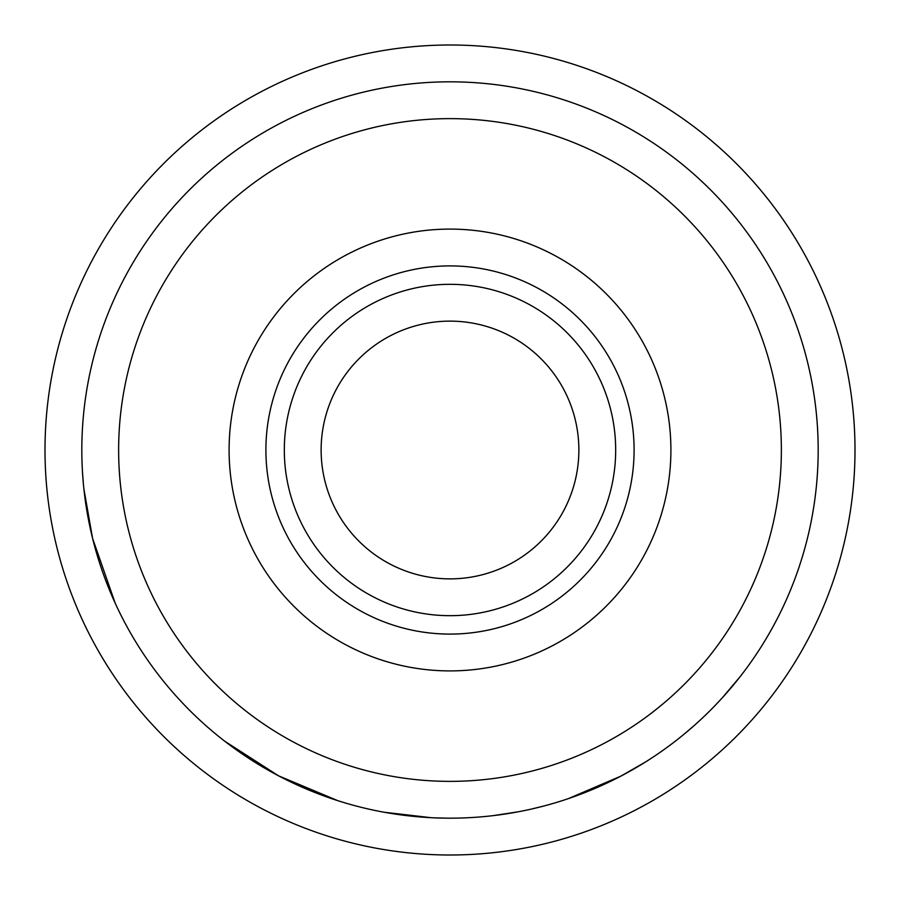 <?xml version="1.0" encoding="UTF-8"?>
<svg xmlns="http://www.w3.org/2000/svg" width="900" height="900" viewBox="0 0 900 900"><rect width="100%" height="100%" fill="white"/><g stroke="black" fill="none" stroke-linecap="round" stroke-linejoin="round"><path stroke-width="1.35" d="M284.321 450A165.679 165.679 0 0 0 450 615.679A165.679 165.679 0 0 0 615.679 450A165.679 165.679 0 0 0 450 284.321A165.679 165.679 0 0 0 284.321 450M634.095 450A184.095 184.095 0 0 1 450 634.095A184.095 184.095 0 0 1 265.905 450A184.095 184.095 0 0 1 450 265.905A184.095 184.095 0 0 1 634.095 450M855 450A405 405 0 0 1 450 855A405 405 0 0 1 45 450A405 405 0 0 1 450 45A405 405 0 0 1 855 450M670.905 450A220.905 220.905 0 0 1 450 670.905A220.905 220.905 0 0 1 229.095 450A220.905 220.905 0 0 1 450 229.095A220.905 220.905 0 0 1 670.905 450M781.369 450A331.369 331.369 0 0 1 450 781.369A331.369 331.369 0 0 1 118.631 450A331.369 331.369 0 0 1 450 118.631A331.369 331.369 0 0 1 781.369 450M321.131 450A128.869 128.869 0 0 1 450 321.131A128.869 128.869 0 0 1 578.869 450A128.869 128.869 0 0 1 450 578.869A128.869 128.869 0 0 1 321.131 450M818.179 450A368.179 368.179 0 0 1 450 818.179A368.179 368.179 0 0 1 81.821 450A368.179 368.179 0 0 1 450 81.821A368.179 368.179 0 0 1 818.179 450M740.171 676.631L722.498 697.601M712.969 707.692L711.607 709.076M700.166 720.135L696.308 723.668M694.395 725.366L684.45 733.883M610.155 781.526L609.244 781.965M620.842 776.149L568.26 798.671M458.089 818.089L449.527 818.179M448.74 818.179L434.993 817.875M431.1 817.695L384.075 812.227M543.971 805.984L531.743 808.988M527.434 809.944L525.724 810.315M518.074 811.834L493.267 815.625M337.826 800.674L278.55 775.822L224.629 741.15M115.177 603.135L92.576 538.369L83.88 488.947M83.351 483.525L82.44 471.319M101.689 569.329L100.665 566.28M97.808 557.314L96.75 553.793M91.62 534.398L91.237 532.744M474.885 817.335L471.33 817.56M397.991 814.489L396.743 814.309M597.521 787.331L584.201 792.855M645.694 761.873L620.955 776.081M698.625 721.564L697.264 722.801"/></g></svg>

